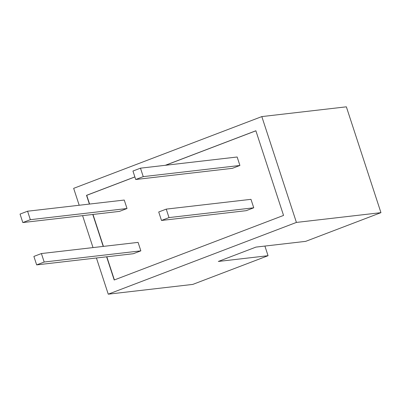 <?xml version="1.0" encoding="UTF-8"?>
<svg xmlns="http://www.w3.org/2000/svg" width="401" height="401" viewBox="0 0 401 401"><rect width="100%" height="100%" fill="white"/><g stroke="black" fill="none" stroke-linecap="round" stroke-linejoin="round"><path stroke-width="0.6" d="M380.95 212.655L296.414 222.425L108.25 294.174L192.786 284.409L268.053 255.708L218.324 261.452L255.958 247.101L305.687 241.357L380.95 212.655L346.359 106.826L261.823 116.591L296.414 222.425M264.901 246.069L268.053 255.708M261.823 116.591L73.659 188.345L79.187 205.257M82.586 215.653L93.022 247.587M96.42 257.983L108.25 294.174M106.616 256.805L114.2 280.003L283.547 215.427L255.873 130.761L165.302 165.297M134.866 176.906L86.526 195.337L89.383 204.079M92.781 214.475L103.217 246.409M134.881 176.951L86.726 195.317L89.583 204.054M92.982 214.45L103.418 246.389M106.816 256.785L114.385 279.933M255.888 130.806L165.498 165.277M140.475 168.169L237.146 157.002L239.913 165.468L232.385 168.335L135.713 179.503L143.242 176.635L140.475 168.169L132.947 171.037L135.713 179.503M27.579 211.217L124.25 200.049L127.017 208.515L119.488 211.387L22.817 222.555L30.346 219.683L27.579 211.217L20.05 214.089L22.817 222.555M41.413 253.552L138.084 242.384L140.851 250.851L133.322 253.723L36.656 264.891L44.18 262.018L41.413 253.552L33.884 256.419L36.656 264.891M169.011 217.588L166.245 209.121L250.981 199.332L253.748 207.798L246.224 210.67L161.488 220.46L169.011 217.588L253.748 207.798M166.245 209.121L158.721 211.994L161.488 220.46M140.851 250.851L44.18 262.018M127.017 208.515L30.346 219.683M239.913 165.468L143.242 176.635"/></g></svg>
